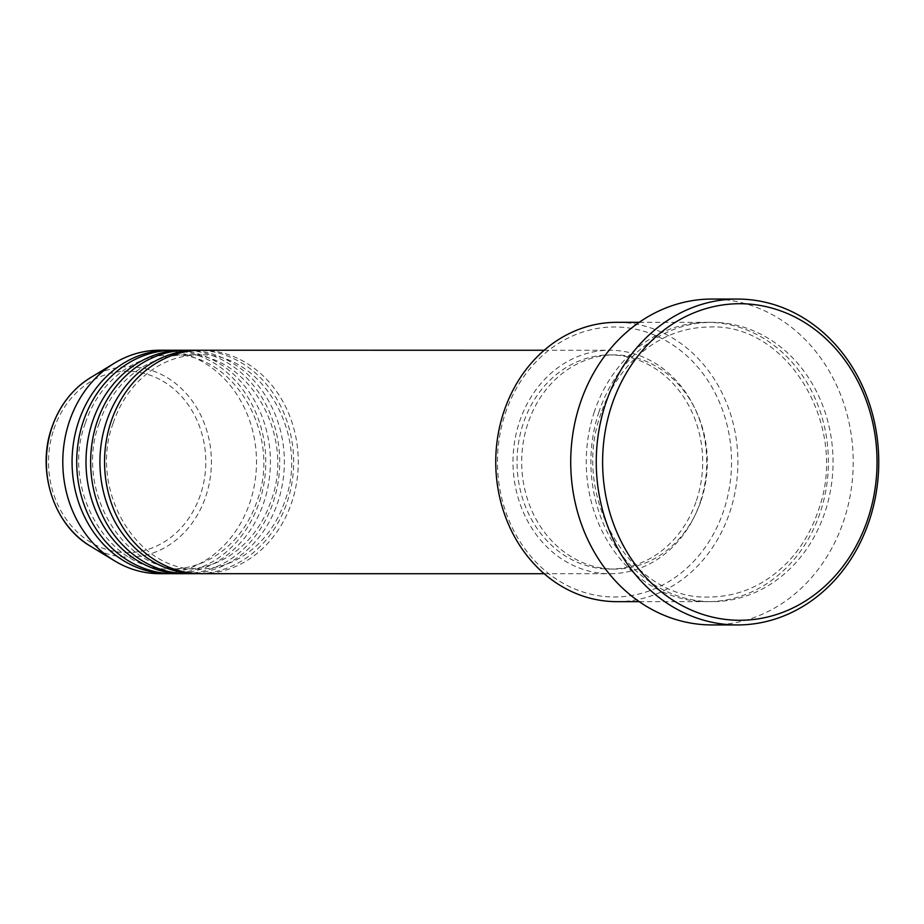 <?xml version="1.0" encoding="UTF-8"?>
<svg xmlns="http://www.w3.org/2000/svg" width="924" height="924" viewBox="0 0 924 924"><rect width="100%" height="100%" fill="white"/><g stroke="black" fill="none" stroke-linecap="round" stroke-linejoin="round"><path stroke-width="0.69" stroke-dasharray="4.62 3.46" d="M201.409 573.688A111.735 96.858 90 0 0 291.788 502.194A111.735 96.858 90 0 0 201.432 350.231M199.087 573.654A111.735 96.858 90 0 0 287.145 502.194A111.735 96.858 90 0 0 199.11 350.254M187.491 573.688A111.735 96.858 90 0 0 277.858 502.182A111.735 96.858 90 0 0 187.503 350.231M185.17 573.654A111.735 96.858 90 0 0 273.215 502.182A111.735 96.858 90 0 0 185.181 350.254M173.562 573.688A111.735 96.858 90 0 0 263.929 502.182A111.735 96.858 90 0 0 173.585 350.231M171.24 573.654A111.735 96.858 90 0 0 259.298 502.182A111.735 96.858 90 0 0 171.263 350.254M505.312 413.374A135.008 117.036 -90 0 1 656.652 336.036A135.008 117.036 -90 0 1 723.688 510.602A135.008 117.036 -90 0 1 572.36 587.941A135.008 117.036 -90 0 1 505.312 413.374M616.816 601.651A139.663 121.079 90 0 0 729.775 512.277A139.663 121.079 90 0 0 616.839 322.326M594.375 411.711A139.663 121.079 90 0 0 707.322 601.663A139.663 121.079 90 0 0 820.281 512.289A139.663 121.079 90 0 0 707.345 322.337A139.663 121.079 90 0 0 594.375 411.711M700.23 502.217A111.735 96.858 90 0 0 609.875 350.254A111.735 96.858 90 0 0 519.496 421.76A111.735 96.858 90 0 0 609.852 573.723A111.735 96.858 90 0 0 700.23 502.217M696.465 500.542A107.08 92.827 90 0 0 609.875 354.92A107.08 92.827 90 0 0 523.261 423.435A107.08 92.827 90 0 0 609.852 569.068A107.08 92.827 90 0 0 696.465 500.542M701.108 500.542A107.08 92.827 90 0 0 614.518 354.92A107.08 92.827 90 0 0 527.904 423.435A107.08 92.827 90 0 0 614.495 569.068A107.08 92.827 90 0 0 701.108 500.542M711.965 624.936A162.947 141.256 90 0 0 843.751 520.662A162.947 141.256 90 0 0 711.988 299.053M159.644 573.688A111.735 96.858 90 0 0 250.011 502.182A111.735 96.858 90 0 0 159.656 350.219M53.811 429.302A90.691 78.621 -90 0 1 155.463 377.339A90.691 78.621 -90 0 1 200.508 494.606A90.691 78.621 -90 0 1 98.845 546.569A90.691 78.621 -90 0 1 53.811 429.302M90.413 546.176A95.195 82.525 90 0 0 205.867 496.223A95.195 82.525 90 0 0 183.737 390.84A95.195 82.525 90 0 0 90.436 377.72M599.018 411.711A139.663 121.079 90 0 0 668.375 592.296A139.663 121.079 90 0 0 824.924 512.289A139.663 121.079 90 0 0 755.566 331.704A139.663 121.079 90 0 0 599.018 411.711M113.155 423.204C88.103 489.974 137.26 572.152 199.087 569.034C222.88 568.722 243.705 559.286 261.527 540.736C271.991 529.498 279.833 516.158 285.042 500.716C310.094 433.945 260.938 351.767 199.11 354.885C175.317 355.197 154.504 364.633 136.671 383.183C126.207 394.421 118.376 407.761 113.155 423.204M99.226 423.204C74.174 489.974 123.331 572.152 185.17 569.034C208.963 568.71 229.776 559.286 247.609 540.736C258.062 529.498 265.904 516.158 271.125 500.716C296.177 433.945 247.02 351.755 185.181 354.885C161.388 355.197 140.575 364.633 122.742 383.183C112.289 394.421 104.447 407.761 99.226 423.204M85.308 423.204C60.245 489.974 109.413 572.152 171.24 569.034C195.033 568.71 215.846 559.286 233.68 540.736C244.144 529.498 251.975 516.158 257.195 500.704C282.247 433.945 233.091 351.755 171.263 354.885C147.459 355.197 126.646 364.633 108.813 383.183C98.36 394.421 90.517 407.761 85.308 423.204M601.12 413.19C569.565 497.274 631.439 600.877 709.644 597.008C739.743 596.592 766.042 584.684 788.542 561.261C801.732 547.089 811.619 530.272 818.19 510.81C849.745 426.726 787.872 323.111 709.667 326.992C679.567 327.396 653.268 339.316 630.769 362.739C617.567 376.911 607.692 393.728 601.12 413.19M544.19 350.254L609.875 350.254M609.875 354.92L614.518 354.92M639.223 322.326L707.345 322.337M639.212 601.663L707.322 601.663M609.852 569.068L614.495 569.068M544.167 573.723L609.852 573.723"/><path stroke-width="1.39" d="M544.19 350.254L201.432 350.231A111.735 96.858 90 0 0 111.053 421.725A111.735 96.858 90 0 0 201.409 573.688L544.167 573.723M199.11 350.254A111.735 96.858 90 0 0 196.789 350.231A111.735 96.858 90 0 0 106.422 421.725A111.735 96.858 90 0 0 196.766 573.688A111.735 96.858 90 0 0 199.087 573.654M196.789 350.231L187.503 350.231A111.735 96.858 90 0 0 97.135 421.725A111.735 96.858 90 0 0 187.491 573.688L196.766 573.688M185.181 350.254A111.735 96.858 90 0 0 182.86 350.231A111.735 96.858 90 0 0 92.492 421.725A111.735 96.858 90 0 0 182.848 573.688A111.735 96.858 90 0 0 185.17 573.654M182.86 350.231L173.585 350.231A111.735 96.858 90 0 0 83.206 421.725A111.735 96.858 90 0 0 173.562 573.688L182.848 573.688M171.263 350.254A111.735 96.858 90 0 0 168.942 350.219A111.735 96.858 90 0 0 78.563 421.725A111.735 96.858 90 0 0 168.919 573.688A111.735 96.858 90 0 0 171.24 573.654M639.223 322.326L616.839 322.326A139.663 121.079 90 0 0 503.869 411.7A139.663 121.079 90 0 0 616.816 601.651L639.212 601.663M867.832 518.999A158.281 137.214 90 0 0 789.235 314.333A158.281 137.214 90 0 0 611.815 405.012A158.281 137.214 90 0 0 690.413 609.667A158.281 137.214 90 0 0 867.832 518.999M605.728 403.338A162.947 141.256 -90 0 1 737.514 299.064A162.947 141.256 -90 0 1 869.276 520.674A162.947 141.256 -90 0 1 737.491 624.947A162.947 141.256 -90 0 1 605.728 403.338M737.514 299.064L711.988 299.053A162.947 141.256 90 0 0 580.191 403.326A162.947 141.256 90 0 0 711.965 624.936L737.491 624.947M168.942 350.219L159.656 350.219A111.735 96.858 90 0 0 114.518 363.097A111.735 96.858 90 0 0 69.288 421.725A111.735 96.858 90 0 0 114.507 560.81A111.735 96.858 90 0 0 159.644 573.688L168.919 573.688M90.413 546.176C53.846 525.028 36.336 471.067 51.709 427.824C59.309 405.809 72.222 389.108 90.436 377.72A95.195 82.525 90 0 0 51.894 427.673A95.195 82.525 90 0 0 90.413 546.176L114.507 560.81M90.436 377.72L114.518 363.097"/></g></svg>
